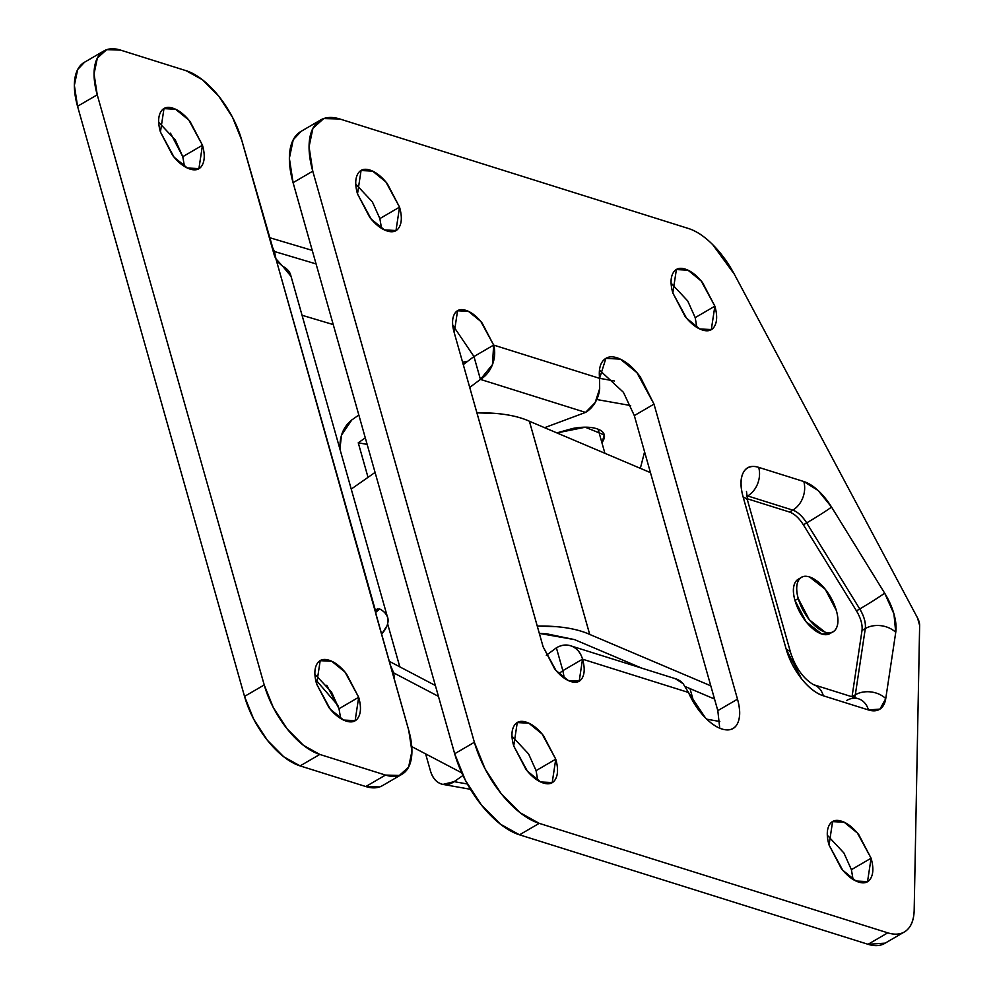 <?xml version="1.0" encoding="UTF-8"?>
<svg xmlns="http://www.w3.org/2000/svg" width="994" height="994" viewBox="0 0 994 994"><rect width="100%" height="100%" fill="white"/><g stroke="black" fill="none" stroke-linecap="round" stroke-linejoin="round"><path stroke-width="1.49" d="M271.374 244.897L274.468 251.507L316.08 263.919L274.468 251.507L275.959 258.887M390.17 664.688L393.711 672.913L394.531 680.095M393.711 672.913L438.453 696.384L393.711 672.913M634.992 665.272L633.638 665.595M537.742 780.352L536.077 770.636L555.758 759.168L552.217 782.564L540.649 781.955L527.392 771.158L513.724 745.972L525.975 769.443C531.753 776.674 537.555 781.209 543.358 783.024C549.16 784.85 553.273 783.434 555.696 778.774C558.119 774.115 558.143 767.579 555.758 759.168L543.507 735.697C537.729 728.465 531.927 723.93 526.124 722.116C520.322 720.29 516.209 721.706 513.786 726.365C511.363 731.025 511.338 737.56 513.724 745.972L517.265 722.576L528.833 723.185L542.09 733.982L555.758 759.168L536.077 770.636L528.597 753.949L512.047 736.256M381.534 228.309L379.857 218.593L399.551 207.125L395.997 230.521L384.429 229.9L371.184 219.102L357.505 193.917L369.756 217.388C375.546 224.619 381.336 229.154 387.151 230.981C392.953 232.795 397.066 231.378 399.489 226.731C401.911 222.072 401.924 215.536 399.551 207.125L387.3 183.654C381.51 176.41 375.707 171.887 369.905 170.061C364.102 168.234 359.99 169.651 357.567 174.31C355.144 178.97 355.119 185.505 357.505 193.917L361.058 170.521L372.626 171.13L385.871 181.927L399.551 207.125L379.857 218.593L372.39 201.906L355.84 184.201M696.856 327.349L695.191 317.633L714.872 306.164L711.319 329.561L699.751 328.952L686.506 318.155L672.826 292.957L685.077 316.427C690.867 323.671 696.657 328.194 702.472 330.02C708.275 331.847 712.387 330.43 714.81 325.771C717.233 321.112 717.246 314.576 714.872 306.164L702.621 282.694C696.831 275.462 691.041 270.927 685.226 269.101C679.424 267.287 675.311 268.703 672.888 273.362C670.465 278.022 670.453 284.545 672.826 292.957L676.38 269.573L687.947 270.182L701.192 280.979L714.872 306.164L695.191 317.633L687.711 300.946L671.161 283.24M853.063 879.404L851.398 869.688L871.092 858.22L867.538 881.616L855.971 881.007L842.713 870.197L829.046 845.012L841.297 868.483C847.087 875.714 852.877 880.249 858.679 882.076C864.482 883.902 868.607 882.486 871.017 877.826C873.44 873.167 873.465 866.631 871.092 858.22L858.828 834.749C853.051 827.505 847.248 822.982 841.446 821.156C835.643 819.329 831.531 820.746 829.108 825.405C826.685 830.065 826.66 836.6 829.046 845.012L832.587 821.616L844.154 822.224L857.412 833.034L871.092 858.22L851.398 869.688L843.918 853.001L827.368 835.295M885.182 943.144L868.073 944.3L519.527 834.823L500.491 824.225L481.481 805.09L465.403 780.34L454.68 753.75L293.081 182.66L289.366 158.257L293.218 139.781L301.257 131.245M719.731 728.167L717.817 710.648L634.321 415.591L717.817 710.648L737.498 699.18L654.002 404.123L640.322 376.9C633.911 368.327 627.264 362.412 620.355 359.145C613.447 355.877 608.017 356.063 604.066 359.729C600.115 363.382 598.624 369.594 599.593 378.354L493.658 345.08L482.165 323.075C476.735 316.291 471.305 312.041 465.863 310.339C460.421 308.625 456.569 309.954 454.295 314.328C452.022 318.689 452.009 324.814 454.233 332.704L543.122 646.796L554.602 668.8C560.032 675.585 565.462 679.834 570.904 681.549C576.346 683.251 580.198 681.921 582.472 677.56C584.745 673.186 584.758 667.061 582.534 659.184L688.469 692.458L705.392 717.805C712.387 724.912 718.997 728.888 725.222 729.745C731.447 730.59 735.722 728.117 738.057 722.29C740.406 716.475 740.219 708.772 737.498 699.18L654.002 404.123L634.321 415.591L623.412 392.295L599.531 370.103M300.424 131.742A75.942 36.766 59.8 0 0 293.081 182.66L312.775 171.192L474.374 742.282L454.68 753.75A75.942 36.766 59.8 0 0 519.527 834.823L539.208 823.355L520.173 812.757L501.175 793.622L485.084 768.871L474.374 742.282L312.775 171.192L309.059 146.789L312.911 128.313L323.733 118.559L339.898 119.007L688.444 228.496C696.297 230.956 704.373 236.336 712.698 244.623L734.305 274.17L917.487 617.846L919.636 625.437L914.182 909.858C914.008 919.301 911.523 926.11 906.714 930.272C901.918 934.447 895.606 935.292 887.754 932.832L539.208 823.355L887.754 932.832L868.073 944.3L519.527 834.823L539.208 823.355A75.942 36.766 -120.2 0 1 474.374 742.282L454.68 753.75L293.081 182.66L312.775 171.192A75.942 36.766 -120.2 0 1 320.105 120.274A75.942 36.766 -120.2 0 1 339.898 119.007L688.444 228.496A65.095 31.51 -120.2 0 1 734.305 274.17L917.487 617.846A10.847 5.256 -120.2 0 1 919.636 625.437L914.182 909.858A65.095 31.51 -120.2 0 1 904.428 931.925A65.095 31.51 -120.2 0 1 887.754 932.832L868.073 944.3A65.095 31.51 59.8 0 0 884.747 943.393M852.02 696.769L855.312 694.794L865.302 628.556L862.022 630.457C862.643 624.704 860.792 618.181 856.48 610.875L859.76 608.962L806.668 522.906L803.388 524.82C799.064 518.06 794.442 513.799 789.509 512.034L792.79 510.121A21.694 16.761 -72.6 0 0 803.811 481.531L758.683 467.354A43.388 21.011 59.8 0 0 743.189 497.174L786.279 649.467A43.388 21.011 59.8 0 0 823.33 695.788L868.433 709.952L879.988 709.107L885.753 698.571L895.743 632.333L893.941 613.919L884.66 593.157L831.568 507.089L818.149 490.539L803.811 481.531L758.683 467.354C751.427 465.08 746.295 466.845 743.264 472.672C740.232 478.499 740.207 486.662 743.189 497.174L786.279 649.467L801.586 678.803C808.83 687.848 816.074 693.514 823.33 695.788L868.433 709.952A21.694 16.749 -72.6 0 0 858.592 698.832L858.555 698.819M564.294 678.156L562.852 670.652L582.534 659.184L579.204 681.114L568.357 680.542L555.944 670.416L543.122 646.796L454.233 332.704L457.563 310.774L468.41 311.346L480.835 321.472L493.658 345.08L473.964 356.548L452.779 325.2M562.852 670.652L582.534 659.184C580.744 652.872 577.303 648.61 572.196 646.386C567.089 644.162 561.821 644.634 556.379 647.802L562.852 670.652L558.914 673.609L562.852 670.652L556.379 647.802A26.03 20.116 107.4 0 1 570.73 645.839A26.03 20.116 107.4 0 1 582.534 659.184L688.469 692.458A43.388 21.011 59.8 0 0 733.063 728.428A43.388 21.011 59.8 0 0 737.498 699.18L717.817 710.648M546.315 655.369L556.379 647.802L546.315 655.369M675.274 678.678L683.151 683.723A26.03 20.116 -72.6 0 0 676.019 678.902M688.469 692.458L683.151 683.723L688.469 692.458M473.964 356.548L463.266 364.599L473.964 356.548L480.425 379.397A26.03 20.116 107.4 0 0 493.658 345.08L473.964 356.548L480.425 379.397L585.541 412.411L544.588 427.693L585.541 412.411L480.425 379.397L492.452 364.599L493.658 345.08L599.593 378.354L599.668 388.654L595.145 402.595L585.541 412.411A26.03 20.116 -72.6 0 0 599.668 388.654L599.593 378.354L605.893 358.374L620.343 359.132L636.905 372.638L654.002 404.123L634.321 415.591M480.425 379.397L469.727 387.436L480.425 379.397M846.652 700.484A21.694 16.749 107.4 0 1 858.63 698.844A21.694 16.749 107.4 0 1 868.433 709.952A43.376 20.998 59.8 0 0 885.753 698.571A21.694 16.264 -171.4 0 0 855.312 694.794L854.517 697.552A21.669 10.487 -120.2 0 0 855.312 694.794A21.694 16.264 8.6 0 1 885.753 698.571L895.743 632.333A43.388 21.011 59.8 0 0 884.66 593.157L831.568 507.089A43.388 21.011 59.8 0 0 803.811 481.531A21.694 16.761 107.4 0 1 792.79 510.121C797.722 511.898 802.344 516.147 806.668 522.906L803.388 524.82L856.48 610.875L859.76 608.962C864.072 616.268 865.923 622.803 865.302 628.556L862.022 630.457L852.032 696.707L855.312 694.794L865.302 628.556A21.694 16.264 8.6 0 1 895.743 632.333A21.694 16.264 -171.4 0 0 865.302 628.556A21.694 10.499 -120.2 0 0 859.76 608.962A21.694 0.994 -31.7 0 0 884.66 593.157A21.694 0.994 148.3 0 1 859.76 608.962L806.668 522.906A21.694 0.994 -31.7 0 0 831.568 507.089A21.694 0.994 148.3 0 1 806.668 522.906A21.694 10.499 -120.2 0 0 792.79 510.121L747.674 495.944L746.68 496.528L747.674 495.944L792.79 510.121L789.547 512.047M747.115 498.715L789.509 512.034L747.115 498.715M746.556 495.658L747.674 495.944A21.694 16.761 -72.6 0 0 758.683 467.354A21.694 16.761 107.4 0 1 747.674 495.944A21.694 10.499 -120.2 0 0 746.556 495.658M803.351 524.745L856.517 610.937M862.022 630.42L852.032 696.744M743.189 497.174A21.694 8.909 -15.8 0 1 747.687 500.914A21.694 8.909 164.2 0 0 743.189 497.174M786.279 649.467A21.694 8.909 -15.8 0 1 790.777 653.207A21.694 8.909 164.2 0 0 786.279 649.467M823.33 695.788A21.694 16.761 -72.6 0 0 813.49 684.667A21.694 16.761 107.4 0 1 823.33 695.788M184.449 166.408L182.784 156.692L202.465 145.223L198.924 168.607L187.357 167.998L174.099 157.201L160.432 132.016L172.683 155.486C178.473 162.718 184.263 167.253 190.065 169.079C195.868 170.893 199.993 169.477 202.403 164.818C204.826 160.158 204.851 153.635 202.465 145.223L190.214 121.753C184.437 114.509 178.634 109.986 172.832 108.16C167.029 106.333 162.917 107.75 160.494 112.409C158.071 117.068 158.046 123.604 160.432 132.016L163.973 108.619L175.54 109.228L188.798 120.025L202.465 145.223L182.784 156.692L175.304 139.992L158.754 122.299M340.669 718.451L339.004 708.734L358.685 697.266L355.144 720.662L343.576 720.054L330.319 709.256L316.639 684.058L328.89 707.529C334.68 714.773 340.482 719.308 346.285 721.122C352.087 722.949 356.2 721.532 358.623 716.873C361.046 712.213 361.071 705.678 358.685 697.266L346.434 673.795C340.644 666.564 334.854 662.029 329.051 660.215C323.236 658.388 319.124 659.805 316.701 664.464C314.278 669.124 314.266 675.659 316.639 684.058L320.192 660.675L331.76 661.283L345.005 672.081L358.685 697.266L339.004 708.734L331.524 692.048L314.974 674.342M84.552 62.224L77.669 69.53L74.364 85.372L77.544 106.283L244.536 696.409L253.718 719.209L267.51 740.418L283.799 756.819L300.113 765.902L365.804 786.54L379.658 786.925M326.753 685.264L339.004 708.734M170.533 133.221L182.784 156.692M83.844 62.647A65.095 31.51 59.8 0 0 77.544 106.283L97.238 94.815L264.218 684.941L244.536 696.409L77.544 106.283L97.238 94.815A65.095 31.51 -120.2 0 1 103.525 51.179A65.095 31.51 -120.2 0 1 120.485 50.085L186.176 70.723L202.49 79.806L218.779 96.207L232.571 117.416L241.753 140.216L275.91 258.788L408.745 730.341L411.926 751.253L408.621 767.095L399.339 775.457L385.486 775.071L319.795 754.434L303.481 745.351L287.191 728.95L273.4 707.74L264.218 684.941L97.238 94.815L94.045 73.904L97.35 58.062L106.631 49.7L120.485 50.085L186.176 70.723A65.095 31.51 -120.2 0 1 241.753 140.216L274.071 254.427A10.847 5.256 59.8 0 0 275.91 258.788L375.906 612.18L379.733 608.999A64.001 26.279 -15.8 0 1 387.61 617.634A64.001 26.279 -15.8 0 1 381.534 634.184M300.113 765.902L319.795 754.434L385.486 775.071L365.804 786.54L300.113 765.902L319.795 754.434A65.095 31.51 -120.2 0 1 264.218 684.941L244.536 696.409A65.095 31.51 59.8 0 0 300.113 765.902M290.646 274.978A64.001 26.279 164.2 0 0 282.781 266.342L275.91 258.788L278.631 262.714L282.781 266.342L291.043 276.382M376.726 609.285L379.733 608.999L376.043 611.148L379.733 608.999C387.374 613.025 389.772 618.653 386.939 625.885L381.559 634.271M382.765 785.446A65.095 31.51 59.8 0 1 365.804 786.54L385.486 775.071A65.095 31.51 -120.2 0 0 402.458 773.978A65.095 31.51 -120.2 0 0 408.745 730.341L376.428 616.118A10.847 5.256 59.8 0 1 375.906 612.18L377.571 608.8M537.245 626.071A134.513 55.229 -15.8 0 1 589.715 634.433L710.797 685.835L589.715 634.433L529.38 421.232L650.461 472.635L529.38 421.232A134.513 55.229 164.2 0 0 476.921 412.858M537.245 626.058L556.752 626.705C569.935 627.86 580.931 630.444 589.715 634.433L529.38 421.232C520.595 417.231 509.611 414.66 496.416 413.492L476.921 412.845M539.332 633.402L574.594 639.627L641.789 668.154L574.594 639.627L546.563 633.787L539.32 633.402M685.388 686.655L714.524 699.03L685.388 686.655M467.366 783.993L454.134 781.644L462.968 775.469L454.134 781.644L442.964 784.403C436.962 783.011 432.775 778.501 430.427 770.847L425.631 753.899L430.427 770.847C432.216 777.159 435.422 781.371 440.044 783.471C444.678 785.583 449.375 784.974 454.134 781.644L467.366 783.993M339.923 449.126L341.489 435.161L351.789 419.953L358.834 415.02L351.789 419.953C343.34 426.774 339.401 436.577 339.985 449.35M462.583 362.176L467.553 361.369M599.593 378.329L614.367 380.951L599.593 378.329M706.796 719.184L719.818 721.507L706.796 719.184M644.584 451.848L640.347 468.336L644.584 451.848M367.146 444.38L358.25 442.79L365.295 437.869L358.25 442.79L368.028 477.344L358.25 442.79L367.146 444.38M596.773 399.526L630.681 405.552L596.773 399.526M602.004 443.001L604.24 438.404C605.321 433.856 602.786 430.626 596.611 428.687C590.448 426.749 582.459 426.674 572.656 428.476L556.851 432.899M694.123 703.267L689.985 688.606L694.123 703.267M556.913 432.924L585.242 427.234L604.215 434.887L601.979 442.926M399.799 666.837L387.623 623.81L399.799 666.837M351.23 489.085L375.073 472.423L351.23 489.085M798.257 598.562A31.46 15.233 -120.2 0 1 802.817 576.744A31.46 15.233 -120.2 0 1 836.352 610.527C838.514 618.144 838.489 624.07 836.302 628.295C834.103 632.507 830.375 633.799 825.119 632.147L809.352 619.834L798.257 598.562C796.095 590.933 796.119 585.019 798.306 580.794C800.505 576.57 804.233 575.29 809.489 576.942L825.256 589.256L836.352 610.527A31.46 15.233 -120.2 0 1 831.792 632.346A31.46 15.233 -120.2 0 1 798.257 598.562L794.976 600.475L798.257 598.562M799.536 578.657A31.46 15.233 59.8 0 0 794.976 600.475A31.46 15.233 59.8 0 0 828.511 634.247A31.46 15.233 59.8 0 0 831.232 632.606M795.026 582.708C792.839 586.932 792.814 592.846 794.976 600.475L806.072 621.735L821.839 634.06L830.723 633.141M598.102 429.209L604.911 453.301M269.312 237.591L312.253 250.389M435.372 685.512L389.201 661.283M411.764 746.618L461.738 772.835M315.595 679.585L337.96 705.467M333.238 324.578L302.052 315.272M884.672 943.43L904.366 931.962M300.847 131.494L320.528 120.025M457.563 310.774L456.668 311.284M731.895 729.111L733.063 728.428M858.53 698.819L813.427 684.642C803.351 678.591 795.796 668.08 790.752 653.12L747.662 500.827L746.469 491.371M831.643 822.175L832.587 821.616M675.423 270.12L676.38 269.573M360.101 171.08L361.058 170.521M516.321 723.123L517.265 722.576M570.655 645.814L675.758 678.827M290.633 274.928L387.598 617.572M84.204 62.423L103.885 50.955M402.098 774.202L382.404 785.67M319.248 661.221L320.192 660.675M163.028 109.178L163.973 108.619M470.448 789.286L443.113 784.428M603.905 433.806L604.215 434.887M801.462 577.365L798.182 579.266M833.134 631.724L829.853 633.638"/></g></svg>
